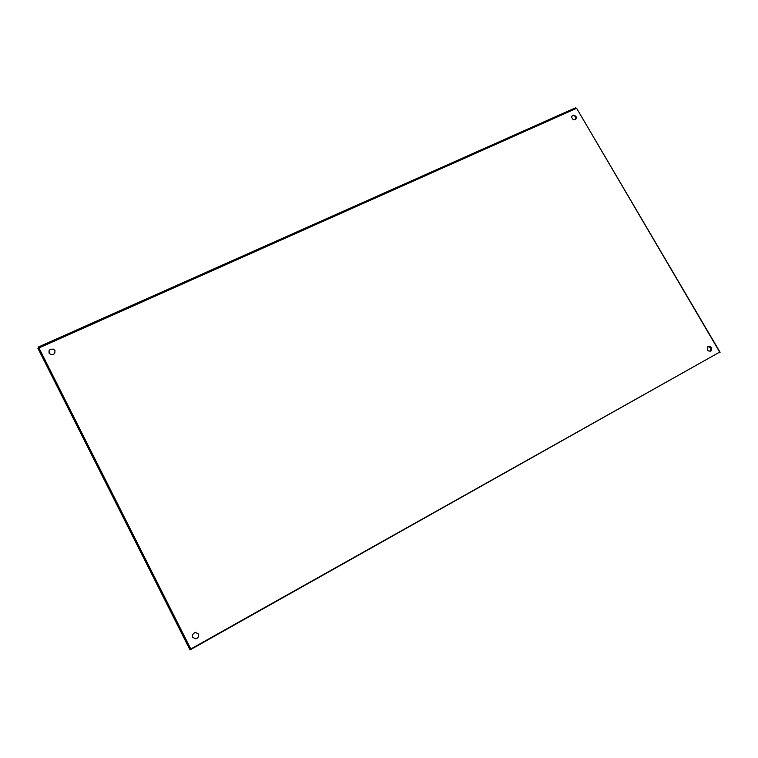 <?xml version="1.0" encoding="UTF-8"?>
<svg xmlns="http://www.w3.org/2000/svg" width="758" height="758" viewBox="0 0 758 758"><rect width="100%" height="100%" fill="white"/><g stroke="black" fill="none" stroke-linecap="round" stroke-linejoin="round"><path stroke-width="1.14" d="M710.454 351.267L711.013 347.884L707.972 346.558M711.478 347.666L711.468 350.518C708.379 351.845 707.034 350.708 707.404 347.107C708.758 345.79 710.113 345.98 711.478 347.666M192.684 637.364L195.735 638.776C198.217 637.99 199.079 636.379 198.331 633.925L197.895 633.281M198.359 633.953C199.108 636.407 198.245 638.028 195.763 638.814C191.414 637.194 191.243 635.024 195.242 632.305L198.359 633.953M575.815 119.423L575.748 117.054C574.564 115.538 573.266 115.235 571.854 116.154M576.08 116.647L576.44 118.115C574.602 120.73 572.982 120.38 571.579 117.073C572.546 114.79 574.043 114.648 576.08 116.647M54.955 350.679L53.629 349.41C50.284 348.765 48.768 350.025 49.081 353.19M54.86 350.471C55.343 353.683 53.856 355 50.416 354.422C47.811 350.888 48.844 349.125 53.515 349.154L54.86 350.471M715.287 354.583L190.988 649.36L38.487 347.031M575.54 107.844L576.63 108.299L719.693 352.11L190.798 649M38.942 347.941L37.9 348.263L190.012 649.909L190.988 649.36M716.632 353.825L715.381 354.536M576.563 108.195L720.1 352.281L719.503 352.612M196.076 638.71L197.601 637.857M576.63 108.299L38.952 347.95M575.767 107.693L38.468 346.984"/></g></svg>
